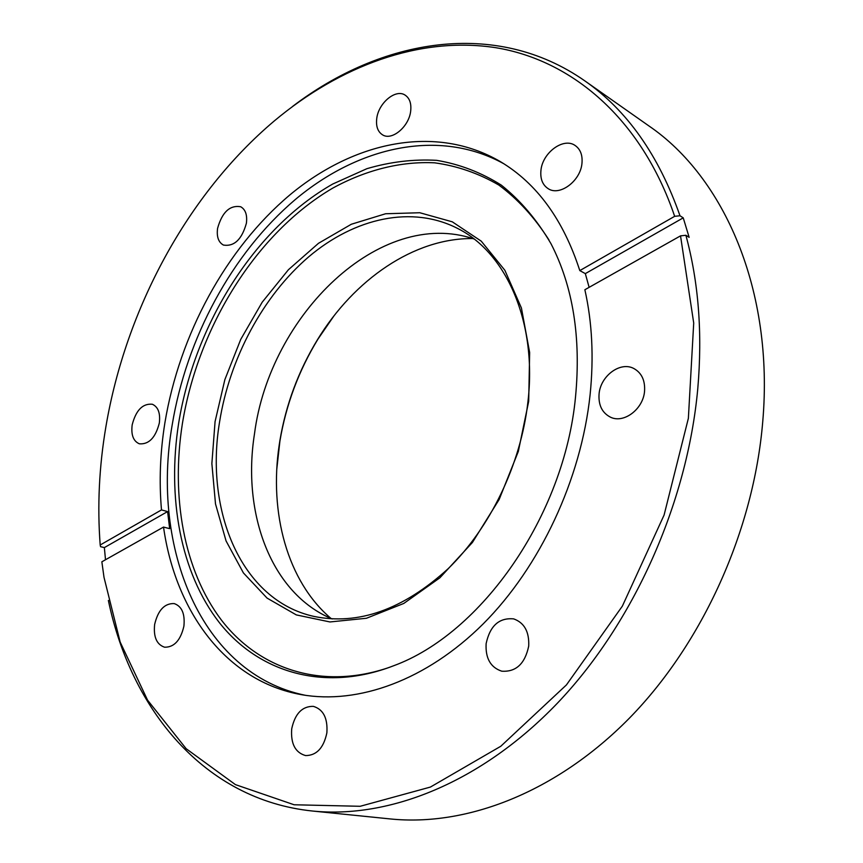 <?xml version="1.0" encoding="UTF-8"?>
<svg xmlns="http://www.w3.org/2000/svg" width="863" height="863" viewBox="0 0 863 863"><rect width="100%" height="100%" fill="white"/><g stroke="black" fill="none" stroke-linecap="round" stroke-linejoin="round"><path stroke-width="1.29" d="M154.639 624.456C153.355 636.948 156.667 644.532 164.574 647.207C174.143 647.369 180.594 640.357 183.905 626.15C185.103 613.798 181.866 606.279 174.197 603.582C164.52 603.248 158.005 610.206 154.639 624.456M291.705 728.879C290.637 743.733 295.265 752.633 305.599 755.578C316.592 755.524 323.679 747.941 326.872 732.838C327.832 718.21 323.323 709.375 313.366 706.365C302.19 706.161 294.973 713.669 291.705 728.879M486.128 643.636C485.34 658.264 490.551 667.444 501.737 671.187C515.988 672.148 524.974 663.787 528.706 646.107C529.364 631.824 524.37 622.752 513.701 618.89C499.17 617.52 489.979 625.761 486.128 643.636M599.062 394.089C598.339 405.146 602.126 412.838 610.421 417.153C623.733 423.873 643.323 409.127 644.564 391.09C645.2 380.378 641.619 372.848 633.82 368.501C620.281 361.122 600.389 376.009 599.062 394.089M540.928 170.54C540.173 178.921 542.579 184.952 548.156 188.652C559.645 196.548 580.626 181.003 581.975 163.193C582.665 155.07 580.378 149.17 575.114 145.48C563.453 137.077 542.342 152.805 540.928 170.54M376.732 118.619C375.858 126.376 377.789 131.78 382.557 134.844C391.899 141.003 409.062 126.667 410.68 111.057C411.5 103.463 409.634 98.145 405.081 95.092C395.599 88.619 378.404 103.085 376.732 118.619M217.573 228.393C216.505 236.807 218.479 242.374 223.485 245.081C234.251 246.71 241.888 239.429 246.397 223.237C247.401 214.952 245.491 209.45 240.648 206.732C229.795 204.963 222.104 212.179 217.573 228.393M132.179 424.844C130.939 434.887 133.334 441.209 139.364 443.809C148.911 444.564 155.567 437.649 159.321 423.053C160.496 413.129 158.156 406.861 152.298 404.24C142.675 403.355 135.966 410.216 132.179 424.844M528.685 401.349L518.339 451.392L499.159 499.472L472.406 542.493L439.893 577.8L403.798 603.442L366.43 618.264L329.957 621.953L296.322 614.909L267.088 598.113L243.409 572.924L226.074 540.961L215.502 503.927L211.867 463.571L215.07 421.597L224.855 379.655L240.755 339.353L262.19 302.212L288.415 269.731L318.49 243.301L351.327 224.251L385.599 213.754L419.817 212.74L452.298 221.823L481.241 241.144L504.844 270.259L521.425 308.015L529.655 352.546L528.685 401.349M219.526 422.223C204.617 511.543 241.618 600.324 313.744 616.376C358.242 625.567 403.032 609.688 448.124 568.717C490.152 527.919 520.734 464.553 527.854 402.482C537.412 322.794 506.754 253.452 458.339 228.814C412.234 204.736 354.661 217.918 308.781 256.764C262.902 296.02 229.58 358.512 219.526 422.223M333.873 316.009L317.951 339.127C298.738 370.669 286.063 404.65 279.914 441.069L276.807 468.965M330.971 618.426C287.347 581.371 268.997 512.946 279.191 445.103L279.936 440.324C286.009 404.38 298.522 370.831 317.476 339.698C354.078 279.58 414.1 237.961 472.708 238.555M683.237 217.854L689.149 237.336L685.891 235.275C698.609 282.104 702.568 333.269 697.768 388.771C687.25 503.787 633.248 623.722 557.293 703.302C481.036 782.752 389.105 818.858 312.395 811.015L390.335 818.944C466.279 826.689 555.999 792.752 629.472 718.081C702.665 643.259 753.744 530.475 762.752 421.522C774.122 290.367 724.133 177.174 648.911 125.933L584.823 80.874C626.98 110.216 658.706 155.178 679.99 215.761L683.237 217.854L585.33 273.625L579.807 270.594C563.334 219.763 536.894 183.463 500.486 161.694C435.502 123.679 353.884 141.618 289.839 194.941C225.739 248.943 179.504 334.725 164.919 422.687C160.14 452.309 158.997 481.381 161.489 509.914L167.605 511.576L104.358 547.595L105.502 559.742M679.99 215.761L674.661 216.322C641.425 118.263 571.5 60.054 495.696 47.681C419.386 35.944 339.752 66.149 274.326 120.906C187.476 194.218 125.879 308.911 105.922 426.57C99.137 466.538 97.228 506.009 100.194 544.985L100.572 546.689L104.358 547.595M332.201 618.954C271.262 593.712 241.813 513.798 254.477 433.938C269.623 315.081 380.098 207.12 473.981 238.954M575.513 396.991C564.37 515.718 481.425 633.809 393.355 665.858C324.003 692.676 258.512 672.191 219.385 622.676C180.389 572.601 166.958 497.52 178.706 422.859C194.801 324.057 254.585 228.49 332.784 184.002L366.872 168.695C390.205 161.823 413.463 159.04 436.656 160.345C459.504 164.143 481.047 172.395 501.306 185.124C520.465 200.41 537.002 219.903 550.918 243.582C572.978 286.246 581.187 337.379 575.513 396.991M389.558 667.304C321.845 690.745 258.824 668.954 221.208 619.807C183.733 570.098 170.917 496.71 182.373 423.701C198.123 326.732 256.311 232.87 332.762 188.112C365.718 170.13 400.518 161.144 434.693 162.827C457.239 165.912 478.609 173.312 498.803 185.038C517.983 199.245 534.715 217.573 548.997 240M305.448 695.319C200.863 674.079 150.842 547.52 172.169 425.028C186.473 338.177 231.888 253.506 295.049 199.741C358.167 146.656 438.749 127.907 503.798 163.733M167.605 511.576L169.655 528.663L163.528 527.066C175.437 611.392 225.955 681.414 301.619 694.693C357.983 704.64 426.311 680.562 483.28 623.798C540.044 566.894 581.101 479.494 590.109 394.671C593.917 357.282 592.18 322.298 584.866 289.741L680.529 235.858L685.891 235.275M292.73 106.322C381.036 38.997 495.513 18.371 584.823 80.874M163.528 527.066L101.856 561.802L104.013 577.369L120.173 642.083L147.573 700.152L186.16 748.706L235.416 784.618L294.121 804.769L360.162 806.29L430.41 787.067L500.777 746.268L566.43 684.92L622.363 606.128L664.089 515.049L688.372 418.307L693.712 323.021L680.529 235.858M312.395 811.015C203.981 799.731 130.982 709.17 108.371 600.454M674.661 216.322L579.807 270.594M161.489 509.914L100.194 544.985M585.33 273.625L589.127 287.347M279.936 440.324L279.914 441.069M317.476 339.698L317.951 339.127"/></g></svg>

